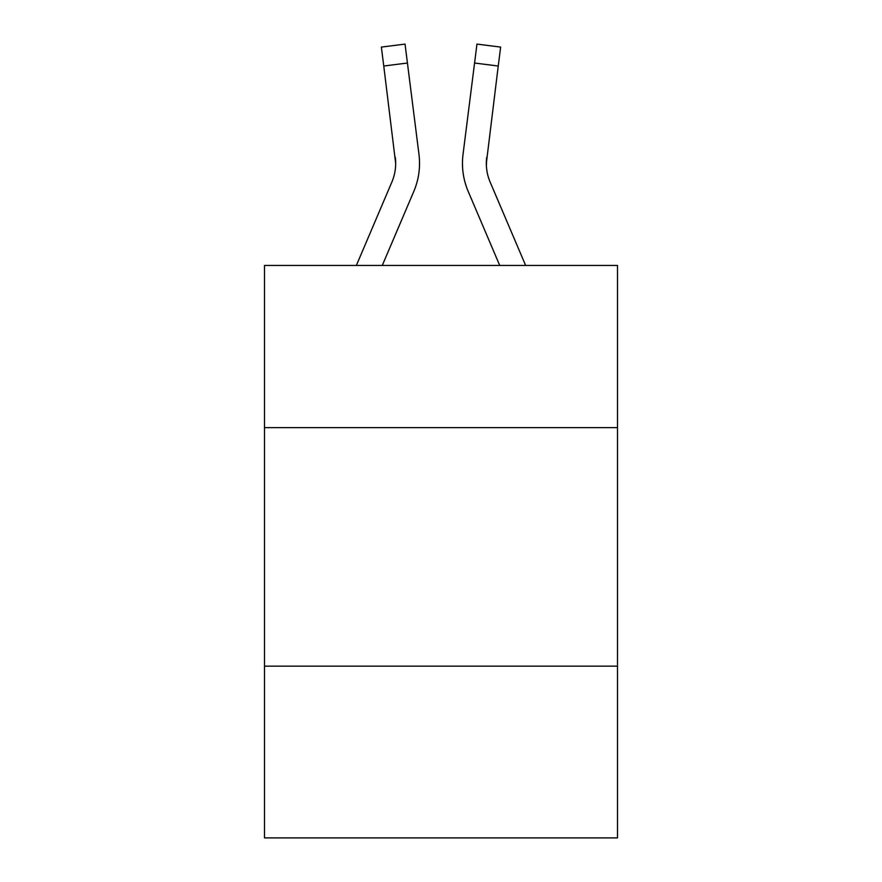 <?xml version="1.0" encoding="UTF-8"?>
<svg xmlns="http://www.w3.org/2000/svg" width="882" height="882" viewBox="0 0 882 882"><rect width="100%" height="100%" fill="white"/><g stroke="black" fill="none" stroke-linecap="round" stroke-linejoin="round"><path stroke-width="1.32" d="M617.51 427.638L617.51 265.449L264.49 265.449L264.49 427.638L617.51 427.638L617.51 837.9L264.49 837.9L264.49 427.638M617.51 666.164L264.49 666.164M413.812 191.394L382.281 265.449L413.812 191.394A71.552 71.552 -36.6 0 0 418.972 154.394L407.429 63.03L383.758 66.018L381.366 47.088L405.036 44.1L407.429 63.03M356.361 265.449L391.873 182.045A47.705 47.705 -28 0 0 395.676 163.446L383.758 66.018M418.608 151.528L418.972 154.394L418.608 151.528M525.639 265.449L490.127 182.045A47.705 47.705 28 0 1 486.324 163.446L498.242 66.018L474.571 63.03L476.964 44.1L500.634 47.088L498.242 66.018M468.188 191.394L499.719 265.449L468.188 191.394A71.552 71.552 36.7 0 1 463.028 154.394L474.571 63.03M486.379 165.695L486.699 157.382A47.705 47.705 36.7 0 0 490.127 182.045A47.705 47.705 36.7 0 1 486.324 163.446L486.699 157.382M391.873 182.045A47.705 47.705 -36.6 0 0 395.676 163.446A47.705 47.705 -36.6 0 1 391.873 182.045A47.705 47.705 -36.6 0 0 395.676 163.446A47.705 47.705 -36.6 0 1 391.873 182.045A47.705 47.705 -36.6 0 0 395.676 163.446A47.705 47.705 -36.6 0 1 391.873 182.045A47.705 47.705 -36.6 0 0 395.676 163.446A47.705 47.705 -36.6 0 1 391.873 182.045A47.705 47.705 -36.6 0 0 395.676 163.446A47.705 47.705 -36.6 0 1 391.873 182.045A47.705 47.705 -36.6 0 0 395.676 163.446A47.705 47.705 -36.6 0 1 391.873 182.045A47.705 47.705 -36.6 0 0 395.676 163.446A47.705 47.705 -36.6 0 1 391.873 182.045A47.705 47.705 -36.6 0 0 395.676 163.446A47.705 47.705 -36.6 0 1 391.873 182.045A47.705 47.705 -36.6 0 0 395.676 163.446A47.705 47.705 -36.6 0 1 391.873 182.045A47.705 47.705 -36.6 0 0 395.676 163.446A47.705 47.705 -36.6 0 1 391.873 182.045A47.705 47.705 -36.6 0 0 395.676 163.446A47.705 47.705 -36.6 0 1 391.873 182.045A47.705 47.705 -36.6 0 0 395.676 163.446A47.705 47.705 -36.6 0 1 391.873 182.045A47.705 47.705 -36.6 0 0 395.301 157.382L395.676 163.446M490.127 182.045A47.705 47.705 36.7 0 1 486.324 163.446A47.705 47.705 36.7 0 0 490.127 182.045A47.705 47.705 36.7 0 1 486.324 163.446A47.705 47.705 36.7 0 0 490.127 182.045A47.705 47.705 36.7 0 1 486.324 163.446A47.705 47.705 36.7 0 0 490.127 182.045A47.705 47.705 36.7 0 1 486.324 163.446A47.705 47.705 36.7 0 0 490.127 182.045A47.705 47.705 36.7 0 1 486.324 163.446A47.705 47.705 36.7 0 0 490.127 182.045A47.705 47.705 36.7 0 1 486.324 163.446A47.705 47.705 36.7 0 0 490.127 182.045A47.705 47.705 36.7 0 1 486.324 163.446A47.705 47.705 36.7 0 0 490.127 182.045A47.705 47.705 36.7 0 1 486.324 163.446A47.705 47.705 36.7 0 0 490.127 182.045A47.705 47.705 36.7 0 1 486.324 163.446A47.705 47.705 36.7 0 0 490.127 182.045A47.705 47.705 36.7 0 1 486.324 163.446A47.705 47.705 36.7 0 0 490.127 182.045A47.705 47.705 36.7 0 1 486.324 163.446A47.705 47.705 36.7 0 0 490.127 182.045A47.705 47.705 36.7 0 1 486.324 163.446M419.446 166.83L419.534 163.324M462.554 166.852L462.466 163.324M381.366 47.088L405.036 44.1M476.964 44.1L500.634 47.088"/></g></svg>
